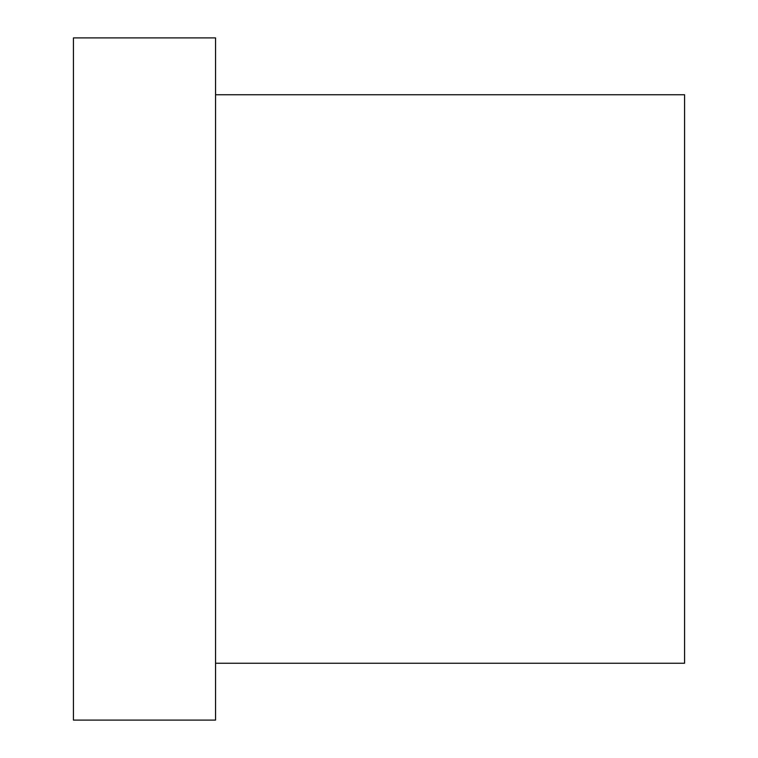 <?xml version="1.0" encoding="UTF-8"?>
<svg xmlns="http://www.w3.org/2000/svg" width="758" height="758" viewBox="0 0 758 758"><rect width="100%" height="100%" fill="white"/><g stroke="black" fill="none" stroke-linecap="round" stroke-linejoin="round"><path stroke-width="1.14" d="M73.431 720.1L73.431 37.9L215.556 37.9L215.556 720.1L73.431 720.1M215.556 94.75L684.569 94.75L684.569 663.25L215.556 663.25"/></g></svg>
